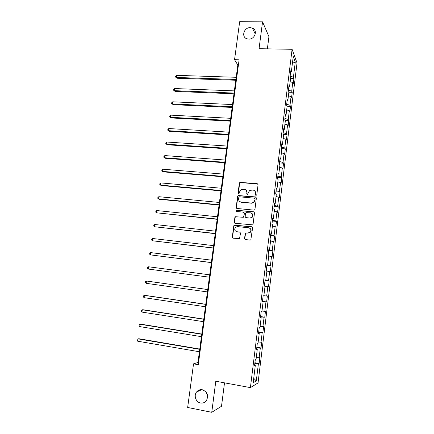 <?xml version="1.0" encoding="UTF-8"?>
<svg xmlns="http://www.w3.org/2000/svg" width="434" height="434" viewBox="0 0 434 434"><rect width="100%" height="100%" fill="white"/><g stroke="black" fill="none" stroke-linecap="round" stroke-linejoin="round"><path stroke-width="0.65" d="M256.044 195.414L256.792 194.806L258.073 184.705L257.248 183.68L239.904 182.356L239.356 183.121L238.049 193.125L238.613 193.846L238.993 193.759L239.519 191.942L241.179 189.544L244.288 189.311C246.078 189.653 246.946 190.748 246.892 192.598L246.724 193.9L247.293 194.627L247.695 194.535L248.199 192.718L249.794 190.347L253.006 190.07C254.807 190.417 255.686 191.519 255.637 193.38L255.469 194.687L256.044 195.414M202.298 389.737C199.955 389.379 198.023 390.155 196.521 392.059C193.586 395.732 195.978 402.291 200.541 403.002C202.993 403.381 204.973 402.546 206.492 400.501C208.711 395.369 207.316 391.777 202.298 389.737M205.819 391.756L207.609 395.71M250.266 27.651C243.908 27.304 241 37.042 246.951 38.81L248.747 39.125C254.915 39.505 258.029 30.158 252.431 28.096L250.266 27.651M244.478 238.478L245.297 239.552L250.087 240.089L250.83 239.85L252.61 227.812L251.785 226.743L234.192 225.132L233.78 225.816L232.304 237.121L233.118 238.185L239.541 238.613L240.528 233.101L239.714 232.038L236.877 231.729C234.458 230.742 234.094 229.19 235.776 227.085L237.539 226.602L248.698 227.785C251.08 228.707 251.498 230.232 249.957 232.364L248.036 232.944L245.465 232.955L244.478 238.478L245.118 239.514M267.377 48.847L268.939 36.662L262.548 21.819L259.055 48.695L292.093 49.297L250.407 387.616L215.801 381.231L211.759 412.3L187.656 407.472L193.537 363.844L198.284 364.69L239.107 59.8L234.55 59.691L237.827 65.057L197.964 362.488L193.537 363.844M262.548 21.819L239.671 21.7L234.55 59.691M253.89 210.121L254.546 209.942L254.964 209.253L256.391 197.975L255.566 196.933L238.141 195.522L237.637 196.266L236.183 207.436L236.986 208.472L253.89 210.121M254.508 212.85L253.071 224.194L252.696 224.85L235.06 223.288L234.251 222.235L234.875 217.418L235.309 216.718L242.763 217.25L243.827 216.392L244.239 213.192L243.425 212.139L236.318 211.439L236.069 210.213L253.678 211.797L254.508 212.85M292.093 49.297L297.035 62.979L258.051 382.924L250.407 387.616M254.915 362.743L259.109 363.464L259.836 357.486L259.131 357.779L260.302 348.187L261.002 347.943L261.729 341.997L261.035 342.209L262.196 332.672L262.885 332.515L263.606 326.607L262.923 326.726L264.084 317.249L264.762 317.183L265.478 311.308L264.805 311.341L265.955 301.923L266.622 301.939L267.333 296.102L266.677 296.048L267.821 286.684L268.472 286.787L269.178 280.982L268.532 280.847L269.671 271.538L270.311 271.727L271.011 265.955L270.382 265.738L271.51 256.483L272.14 256.754L272.84 251.02L272.216 250.716L273.339 241.516L273.957 241.868L274.651 236.167L274.038 235.787L275.156 226.64L275.764 227.074L276.453 221.405L275.856 220.944L276.968 211.852L277.559 212.362L278.248 206.73L277.657 206.188L278.764 197.15L279.344 197.741L280.028 192.137L279.453 191.519L280.548 182.535L281.118 183.202L281.796 177.636L281.232 176.936L282.328 168.001L282.881 168.75L283.559 163.217L283.006 162.435L284.091 153.56L284.639 154.379L285.312 148.878L284.769 148.027L285.849 139.195L286.38 140.095L287.048 134.621L286.521 133.694L287.59 124.916L288.116 125.893L288.778 120.451L288.263 119.448L289.326 110.724L289.841 111.771L290.503 106.363L289.993 105.283L291.051 96.608L291.556 97.731L292.212 92.35L291.713 91.205L292.766 82.579L293.259 83.773L293.91 78.424L293.427 77.203L295.277 62.035L293.238 56.485L291.339 71.979L290.823 70.688L290.14 76.21L290.661 77.469L289.581 86.285L289.055 85.069L288.371 90.625L288.903 91.813L287.813 100.677L287.275 99.538L286.586 105.126L287.129 106.238L286.033 115.156L285.485 114.093L284.796 119.713L285.35 120.744L284.248 129.717L283.684 128.735L282.99 134.388L287.048 134.621M259.109 363.464L258.393 363.795L256.299 380.916L253.174 382.761L255.328 365.216L254.568 365.569L255.333 359.368L256.087 359.054L257.291 349.224L256.548 349.484L257.308 343.321L258.046 343.099L259.244 333.334L258.512 333.496L259.266 327.372L259.993 327.247L261.181 317.536L260.465 317.612L261.214 311.525L261.924 311.487L263.113 301.842L262.407 301.82L263.15 295.776L263.85 295.831L265.028 286.239L264.339 286.131L265.076 280.12L265.76 280.266L266.932 270.735L266.254 270.534L266.986 264.561L267.659 264.794L268.825 255.322L268.158 255.035L268.89 249.1L269.547 249.42L270.702 240.007L270.051 239.633L270.778 233.736L271.424 234.143L272.574 224.785L271.934 224.324L272.655 218.459L273.29 218.953L274.429 209.649L273.805 209.107L274.521 203.28L275.145 203.855L276.279 194.611L275.666 193.982L276.377 188.188L276.984 188.85L278.113 179.66L277.51 178.949L278.221 173.193L278.818 173.931L279.941 164.801L279.35 164.009L280.055 158.285L280.641 159.104L281.753 150.028L281.178 149.155L281.872 143.464L282.447 144.37L283.554 135.343L282.99 134.388M256.266 357.578L259.131 357.779M256.744 347.905L260.302 348.187M257.291 349.224L256.602 349.023M258.181 341.965L261.035 342.209M258.653 332.341L262.196 332.672M259.244 333.334L258.555 333.16M260.091 326.444L262.923 326.726M260.557 316.869L264.084 317.249M261.181 317.536L260.492 317.39M261.984 311.021L264.805 311.341M262.451 301.489L265.955 301.923M263.113 301.842L262.418 301.722M263.867 295.69L266.677 296.048M265.022 286.299L267.821 286.684M265.049 280.348L268.532 280.847M266.883 271.114L269.671 271.538M265.76 280.266L265.065 280.185M266.91 265.19L270.382 265.738M268.738 256.022L271.51 256.483M267.659 264.794L266.964 264.745M268.765 250.12L272.216 250.716M270.577 241.016L273.339 241.516M269.547 249.42L268.852 249.398M270.604 235.141L274.038 235.787M272.411 226.103L275.156 226.64M271.424 234.143L270.729 234.143M272.433 220.25L275.856 220.944M274.234 211.277L276.968 211.852M273.29 218.953L272.59 218.986M274.255 205.45L277.657 206.188M276.04 196.537L278.764 197.15M275.145 203.855L274.445 203.915M276.062 190.738L279.453 191.519M277.841 181.884L280.548 182.535M276.984 188.85L276.284 188.936M277.863 176.106L281.232 176.936M279.632 167.318L282.328 168.001M278.818 173.931L278.113 174.045M279.648 161.567L283.006 162.435M281.406 152.839L284.091 153.56M280.641 159.104L279.935 159.245M281.427 147.11L284.769 148.027M283.174 138.441L285.849 139.195M282.447 144.37L281.742 144.533M283.196 132.739L286.521 133.694M284.932 124.129L287.59 124.916M284.248 129.717L283.543 129.907M284.948 118.449L288.263 119.448M286.679 109.9L289.326 110.724M286.033 115.156L285.328 115.368M286.695 104.241L289.993 105.283M288.42 95.757L291.051 96.608M287.813 100.677L287.107 100.916M288.431 90.12L291.713 91.205M290.145 81.69L292.766 82.579M289.581 86.285L288.87 86.545M290.156 76.08L293.427 77.203M292.402 63.293L295.277 62.035M291.339 71.979L290.628 72.266M211.759 412.3L221.503 406.262L224.508 382.842M253.722 378.28L256.299 380.916M254.818 363.567L258.393 363.795M255.328 365.216L254.644 364.983M238.402 65.073L237.827 65.057M198.566 362.591L197.964 362.488M290.558 78.315L293.91 78.424M288.849 92.22L292.212 92.35M287.118 106.205L290.503 106.363M285.084 120.256L288.778 120.451M281.243 148.607L285.312 148.878M279.485 162.918L283.559 163.217M277.717 177.305L281.796 177.636M275.937 191.785L280.028 192.137M274.147 206.34L278.248 206.73M272.346 220.987L276.453 221.405M270.534 235.722L274.651 236.167M268.711 250.537L272.84 251.02M266.877 265.445L271.011 265.955M265.033 280.44L269.178 280.982M262.467 301.353L266.622 301.939M260.595 316.56L264.762 317.183M258.713 331.864L262.885 332.515M256.82 347.26L261.002 347.943M255.794 195.338L255.838 193.553L254.774 190.873M245.98 190.049L247.103 192.772L247.065 194.562M257.894 184.027L240.127 182.546L239.579 183.311L238.412 193.792M256.168 197.237L238.369 195.691L237.865 196.434L236.411 207.588L236.704 208.396M254.932 198.902L254.357 198.175L239.541 196.819L238.803 197.421L238.624 198.794C238.564 200.644 239.427 201.75 241.217 202.103L251.346 203.058L253.342 202.548L254.758 200.286L255.138 199.07L254.796 198.409M239.921 201.658L241.217 202.103M255.138 199.07L254.959 200.448L253.543 202.711L251.557 203.215L241.44 202.266M243.941 212.367L244.456 213.333L243.631 217.217L235.543 216.854L235.109 217.553L234.485 222.36L234.837 223.233M254.226 212.042L236.72 210.257L236.302 210.36L236.167 211.407M249.897 217.976L251.698 217.467C253.375 215.345 252.989 213.805 250.554 212.844L245.98 212.627L245.552 213.322L245.139 216.523L245.959 217.575L250.109 218.112L251.91 217.608C253.347 216.105 253.32 214.689 251.812 213.344M245.677 217.499L245.959 217.575M250.109 218.112L246.176 217.711M249.767 228.159C251.416 229.418 251.552 230.855 250.168 232.478L248.253 233.058L245.682 233.063L244.695 238.581M236.172 231.544L236.877 231.729M240.138 232.195L237.105 231.843M252.257 226.939L234.425 225.257L234.018 225.94L232.543 237.224L232.971 238.157M236.188 77.29L176.6 75.348L176.291 77.458L177.012 78.245L235.792 80.247M177.012 78.245L175.531 77.03L176.291 77.458L235.895 79.465M175.531 77.03L175.656 76.183L176.6 75.348M234.365 90.885L174.669 88.541L174.359 90.663L175.092 91.406L233.975 93.804M175.092 91.406L173.6 90.207L174.359 90.663L234.072 93.071M173.6 90.207L173.725 89.361L174.669 88.541M232.532 104.561L172.732 101.8L172.417 103.932L173.155 104.637L232.147 107.442M173.155 104.637L171.658 103.455L172.417 103.932L232.239 106.759M171.658 103.455L171.783 102.603L172.732 101.8M230.687 118.308L170.779 115.14L170.464 117.283L171.213 117.939L230.308 121.151M171.213 117.939L169.705 116.779L170.464 117.283L230.394 120.522M169.705 116.779L169.835 115.921L170.779 115.14M228.837 132.137L168.815 128.545L168.501 130.699L169.255 131.312L228.463 134.936M169.255 131.312L167.746 130.173L168.501 130.699L228.539 134.361M167.746 130.173L167.871 129.31L168.815 128.545M226.971 146.046L166.84 142.026L166.526 144.197L167.291 144.761L226.602 148.802M167.291 144.761L165.772 143.643L166.526 144.197L226.673 148.282M165.772 143.643L165.897 142.775L166.84 142.026M225.1 160.032L164.86 155.584L164.54 157.764L165.316 158.28L224.736 162.75M164.86 155.584L163.916 156.316L163.786 157.184L164.54 157.764L224.796 162.278M223.212 174.094L162.864 169.211L162.544 171.403L163.325 171.875L222.854 176.774M162.864 169.211L161.92 169.927L161.79 170.801L162.544 171.403L222.908 176.356M221.318 188.237L160.857 182.92L160.537 185.123L161.329 185.546L220.966 190.873M160.857 182.92L159.913 183.615L159.788 184.493L160.537 185.123L221.014 190.515M219.409 202.466L158.844 196.7L158.518 198.918L159.321 199.293L219.061 205.06M158.844 196.7L157.9 197.378L157.77 198.262L158.518 198.918L219.105 204.75M217.494 216.772L156.815 210.561L156.49 212.79L217.152 219.322M156.815 210.561L155.871 211.217L155.741 212.107L156.49 212.79L217.184 219.072M215.562 231.165L154.775 224.497L154.444 226.738L215.231 233.671M154.775 224.497L153.831 225.137L153.701 226.033L154.444 226.738L215.253 233.476M213.626 245.639L152.725 238.51L152.394 240.767L213.295 248.096M152.725 238.51L151.781 239.129L151.65 240.029L152.394 240.767L213.311 247.966M211.673 260.194L150.658 252.604L150.327 254.872L211.353 262.613M150.658 252.604L149.719 253.206L149.584 254.112L150.327 254.872L211.358 262.537M209.714 274.836L148.585 266.78L148.254 269.058L209.394 277.207M148.585 266.78L147.647 267.36L147.511 268.266L148.254 269.058L209.394 277.19M207.745 289.532L146.502 281.031L146.166 283.321L207.419 291.93M207.74 289.565L146.502 281.031L145.558 281.59L145.428 282.507L146.166 283.321M205.765 304.283L145.271 295.402L144.403 295.364L144.066 297.67L205.434 306.757M205.754 304.375L144.403 295.364L143.464 295.907L143.328 296.823L144.066 297.67M203.779 319.12L143.171 309.762L142.292 309.778L141.956 312.1L203.438 321.67M203.758 319.278L142.292 309.778L141.354 310.299L141.218 311.227L141.956 312.1M201.777 334.05L141.061 324.209L140.171 324.279L139.829 326.607L201.425 336.675M201.745 334.267L140.171 324.279L139.233 324.773L139.097 325.706L139.829 326.607M199.765 349.061L138.94 338.737L138.039 338.856L137.697 341.2L199.401 351.762M199.727 349.343L138.039 338.856L137.101 339.334L136.965 340.272L137.697 341.2M201.729 389.656L196.521 392.059M255.273 34.064L252.431 28.096"/></g></svg>
